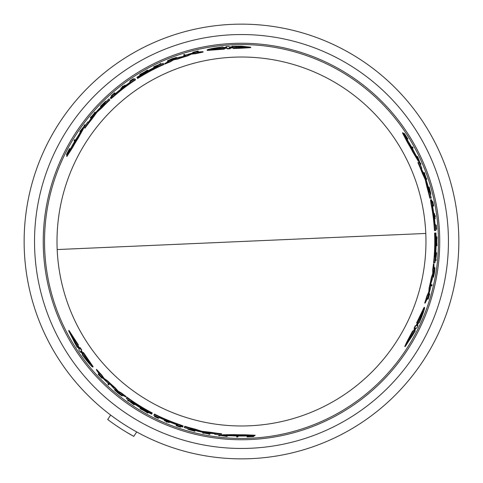 <?xml version="1.0" encoding="UTF-8"?>
<svg xmlns="http://www.w3.org/2000/svg" width="483" height="483" viewBox="0 0 483 483"><rect width="100%" height="100%" fill="white"/><g stroke="black" fill="none" stroke-linecap="round" stroke-linejoin="round"><path stroke-width="0.72" d="M425.789 233.452A184.476 184.476 0 0 1 241.488 425.976A184.476 184.476 0 0 1 57.181 249.548A184.476 184.476 0 0 1 241.488 57.024A184.476 184.476 0 0 1 425.789 233.452L57.181 249.548M232.003 24.355A217.35 217.35 0 0 0 24.186 246.239A217.35 217.35 0 0 0 250.967 458.645A217.35 217.35 0 0 0 458.784 236.761A217.35 217.35 0 0 0 232.003 24.355A217.35 217.35 0 0 1 458.784 236.761A217.35 217.35 0 0 1 250.967 458.645M247.242 436.433L247.489 435.956M248.304 436.113A194.727 194.727 0 0 0 249.282 436.071L250.58 435.944M253.684 435.775L253.786 436.572L249.512 436.547L253.503 436.125A194.993 194.993 0 0 1 252.331 436.191L249.047 436.529A195.174 195.174 0 0 1 248.069 436.56L248.165 436.378A194.993 194.993 0 0 1 247.254 436.409L247.006 436.88A195.458 195.458 0 0 0 247.918 436.855L252.585 436.644A195.458 195.458 0 0 0 253.786 436.572M414.076 330.952L415.374 330.897L405.279 346.468L413.122 330.994L413.907 330.958L413.4 330.982L414.831 328.168M405.279 346.468L404.736 346.492L406.915 341.777L412.609 331.018L413.907 330.958L415.338 328.144L414.535 328.18L415.76 325.693L416.557 325.657L416.056 325.681L417.39 322.855M414.191 328.199L415.259 325.711L416.056 325.681M416.557 325.657L417.892 322.831L416.624 322.885L424.044 307.436L424.521 307.411C424.901 308.371 423.168 313.485 419.316 322.771L418.55 322.801L417.227 325.627L418.018 325.596L416.811 328.084L416.014 328.114L414.589 330.927L415.374 330.897M416.72 325.651L417.517 325.614M411.534 147.037L412.579 146.989A195.458 195.458 0 0 1 413.14 148.021L412.597 148.04A194.969 194.969 0 0 0 412.029 147.013M412.645 148.04L412.102 148.064L412.645 148.04M431.373 285.839A194.993 194.993 0 0 0 431.615 284.777L432.122 284.753A195.482 195.482 0 0 1 431.88 285.815L430.908 285.858A194.546 194.546 0 0 0 431.156 284.795L431.663 284.771M435.588 228.314L436.01 228.296A194.969 194.969 0 0 0 435.763 225.054L435.805 225.054M434.754 218.877L434.718 218.877A194.546 194.546 0 0 0 434.024 213.607L434.066 213.601M428.795 187.543L428.669 186.969L429.127 186.951C431.44 195.838 431.319 195.881 428.777 187.078L428.97 187.621C430.999 194.625 431.09 194.595 429.254 187.525L429.127 186.951C431.44 195.838 431.319 195.881 428.777 187.078L428.318 187.096L429.743 192.288M430.896 194.202L430.444 194.22L430.154 193.58M407.012 139.068L407.93 139.026A195.458 195.458 0 0 0 407.453 138.253L404.935 134.316A195.458 195.458 0 0 0 404.271 133.314L406.39 137.027L404.03 133.785A194.993 194.993 0 0 1 404.669 134.763L406.601 137.438A195.174 195.174 0 0 1 407.121 138.265L406.915 138.277A194.993 194.993 0 0 1 407.398 139.05L406.891 139.074M406.614 138.289A194.727 194.727 0 0 0 406.094 137.462L405.334 136.399M403.637 133.803L404.271 133.314M429.097 294.147L429.713 293.833L428.198 299.158L427.727 299.182L428.004 298.204M431.989 201.489L432.327 201.471A194.993 194.993 0 0 1 433.233 206.06L433.704 206.042A195.458 195.458 0 0 0 432.798 201.453L432.756 201.453A195.422 195.422 0 0 1 433.48 205.082L433.287 205.088A195.229 195.229 0 0 0 432.563 201.459L432.508 201.465A195.174 195.174 0 0 1 433.233 205.094L433.094 205.1A195.035 195.035 0 0 0 432.363 201.471L432.351 201.471M433.257 206.06L432.786 206.078A194.546 194.546 0 0 0 432.683 205.553M425.499 178.348L425.716 178.336A194.758 194.758 0 0 0 424.038 173.632M424.503 173.614L423.814 173.645A194.546 194.546 0 0 0 423.428 172.6L424.382 172.558A195.458 195.458 0 0 1 424.774 173.602L424.533 173.614A195.229 195.229 0 0 1 426.205 178.318L426.447 178.305A195.458 195.458 0 0 1 426.803 179.35L426.314 179.374A194.993 194.993 0 0 0 425.964 178.324L426.181 178.318A195.198 195.198 0 0 0 424.503 173.614L424.285 173.62A194.993 194.993 0 0 0 423.893 172.576M426.338 179.368L425.855 179.392M436.922 245.805L436.481 241.331L436.916 236.821A195.482 195.482 0 0 1 436.94 238.131L436.795 239.677A195.319 195.319 0 0 1 436.795 242.955L436.946 244.489A195.482 195.482 0 0 1 436.922 245.805L436.475 245.823L436.143 242.339M436.143 240.353L436.469 236.839L436.916 236.821M435.4 258.526L435.992 253.81L435.642 253.829M435.708 252.772L436.203 252.754L435.708 252.772M420.524 164.19L419.999 164.208M419.335 162.475L417.312 157.482L416.938 157.5M416.443 156.468L416.98 156.45M433.426 277.242L434.791 269.254A195.289 195.289 0 0 1 434.471 271.41L434.422 271.416A195.241 195.241 0 0 0 434.966 267.654L434.652 271.531A195.482 195.482 0 0 1 434.362 273.336L433.426 277.242L432.973 277.26L432.979 276.457M434.368 268.723A194.794 194.794 0 0 0 434.513 267.673L434.966 267.654M418.87 161.334L418.393 161.352L412.717 151.867A193.272 193.272 0 0 0 407.368 142.322L402.436 132.801L402.955 132.783A194.655 194.655 0 0 1 407.078 139.176L407.64 140.299A194.546 194.546 0 0 1 415.126 153.769L415.815 154.892A194.655 194.655 0 0 1 418.87 161.334L413.207 151.849A193.713 193.713 0 0 0 407.875 142.298L402.955 132.783M433.758 262.83L433.577 262.837A193.272 193.272 0 0 0 434.573 233.072L435.268 233.041A193.961 193.961 0 0 1 434.833 256.944L434.972 256.938A194.1 194.1 0 0 0 435.4 233.035L435.624 233.023A194.323 194.323 0 0 1 435.195 256.926L435.31 256.92A194.438 194.438 0 0 0 435.738 233.017L435.956 233.011A194.655 194.655 0 0 1 434.978 262.776L434.024 262.818A193.713 193.713 0 0 0 435.014 233.048M431.379 199.763L431.717 202.54L430.951 199.775L431.615 199.763A194.655 194.655 0 0 1 432.792 205.547L432.696 206.821A194.329 194.329 0 0 1 435.074 224.571L435.406 224.559A194.655 194.655 0 0 1 435.835 230.524L434.446 230.584A193.272 193.272 0 0 0 430.945 203.295L430.504 199.799M425.173 303.028L424.696 303.046A193.272 193.272 0 0 0 426.912 296.013L428.777 291.883L429.145 287.741A193.272 193.272 0 0 0 431.367 277.532L432.744 273.517L432.696 269.641A193.272 193.272 0 0 0 433.462 263.821L433.909 263.803L434.132 269.411A194.655 194.655 0 0 1 432.641 278.262L430.987 283.237L430.776 286.884A194.655 194.655 0 0 1 427.98 297.286L425.173 303.028A193.713 193.713 0 0 0 427.377 295.988L429.242 291.865L429.604 287.723A193.713 193.713 0 0 0 431.82 277.514L433.203 273.499L433.148 269.623A193.713 193.713 0 0 0 433.909 263.803M430.8 198.157L429.84 198.199A193.272 193.272 0 0 0 427.057 187.489L425.233 179.591L422.281 173.18A193.272 193.272 0 0 0 417.892 162.542L419.383 162.475A194.655 194.655 0 0 1 421.846 168.283L421.182 168.313L424.678 175.673A194.655 194.655 0 0 1 427.721 184.862L429.182 192.312L429.822 192.282A194.655 194.655 0 0 1 431.253 198.139L430.293 198.181A193.713 193.713 0 0 0 427.509 187.464L426.163 180.986L425.704 181.01M421.375 168.301L420.711 168.332M222.222 435.201L222.44 434.778L233.494 434.603A193.272 193.272 0 0 0 244.434 434.748L255.145 435.231L254.903 435.696A194.655 194.655 0 0 1 247.302 436.071L246.052 435.992A194.546 194.546 0 0 1 230.639 435.744L229.328 435.781A194.655 194.655 0 0 1 222.222 435.201L233.271 435.038A193.713 193.713 0 0 0 244.199 435.195L254.903 435.696M226.829 47.805L223.72 48.065L224.402 49.133L207.31 50.431L207.05 50.027C207.69 49.224 212.991 48.167 222.953 46.863L223.363 47.509L226.473 47.243L226.044 46.573L228.803 46.374L229.238 47.05L232.383 46.875L231.961 46.211L241.488 46.181L250.496 47.165L250.786 47.624L241.488 48.222L233.446 48.542L232.746 47.449L233.023 47.877L232.746 47.449L229.594 47.612L230.029 48.294L227.258 48.475L226.829 47.805L227.101 48.228L223.985 48.487M427.54 298.778L428.01 298.76L429.423 294.865L428.198 299.158M110.619 98.272L110.396 97.916L112.388 96.365L110.679 98.369L113.427 96.147A193.713 193.713 0 0 1 135.312 79.472L134.805 78.681A194.655 194.655 0 0 0 129.855 82.032L130.03 82.309A194.329 194.329 0 0 0 115.848 93.249L114.694 93.799A194.655 194.655 0 0 0 110.275 97.711L110.396 97.916M198.066 51.735L197.813 51.337L193.737 52.061L198.066 50.975L192.699 52.327L193.278 52.701M197.33 51.615L198.32 51.373L198.066 50.975M233.446 48.542L233.023 47.877L229.872 48.04M182.882 426.447L182.683 426.821L180.346 425.867L182.936 426.344L179.64 425.076A193.713 193.713 0 0 1 154.252 414.462L153.817 415.302A194.655 194.655 0 0 0 159.197 417.91L159.354 417.614A194.329 194.329 0 0 0 175.915 424.43L176.965 425.155A194.655 194.655 0 0 0 182.568 427.026L182.683 426.821M98.852 373.987L98.635 374.403L101.303 377.573L98.194 374.367L102.052 378.34L102.082 377.652M99.118 374.681L98.411 373.945L98.194 374.367M81.066 351.038L82.847 353.604L83.432 352.481L93.104 366.633L92.887 367.056C91.867 366.911 88.304 362.848 82.188 354.872L82.545 354.19L80.758 351.63L80.389 352.336L78.844 350.048L79.212 349.336L77.485 346.691L77.123 347.392L68.683 330.867L78.161 345.393L77.799 346.094L78.035 345.641L77.799 346.094L79.52 348.738L79.894 348.026L81.434 350.332L81.066 351.038L81.301 350.592L83.082 353.164M68.936 330.384L78.403 344.94L78.035 345.641L79.755 348.291M436.644 241.5L436.765 239.936A195.289 195.289 0 0 1 436.777 241.5A195.289 195.289 0 0 1 436.771 242.701L436.644 241.5M219.831 48.861L211.137 49.338C211.234 48.97 213.86 48.378 219.004 47.563L219.36 48.125L226.104 47.594L219.475 48.3L219.831 48.861M250.496 47.165L233.174 48.113M241.488 47.491L237.304 47.69L236.936 47.105L229.413 47.334L236.809 46.917L236.441 46.332L245.865 47.008L241.488 47.491M224.13 48.711L207.05 50.027M432.267 206.483L432.086 205.16L432.406 206.476A194.106 194.106 0 0 1 434.754 223.484L434.803 224.812L434.615 223.49A193.967 193.967 0 0 0 432.267 206.483L432.406 206.476M408.908 142.932L409.24 143.415A194.323 194.323 0 0 1 413.279 150.672L411.124 147.544L408.908 142.932M415.386 328.645L412.337 334.743L413.031 334.713L407.73 342.544L411.419 334.785L412.108 334.755L415.452 328.639M419.141 319.064L423.078 311.3C423.35 311.565 422.547 314.137 420.681 318.997L420.017 319.028L417.107 325.131L419.805 319.04L419.141 319.064M115.769 93.787L114.713 94.602L115.697 93.672A194.106 194.106 0 0 1 129.251 83.13L130.374 82.43L129.323 83.251A193.967 193.967 0 0 0 115.769 93.787L115.697 93.672M72.414 145.794L72.661 145.262A194.323 194.323 0 0 1 76.93 138.138L75.3 141.567L72.414 145.794M176.422 424.231L177.653 424.738L176.355 424.352A194.106 194.106 0 0 1 160.453 417.88L159.281 417.264L160.519 417.759A193.967 193.967 0 0 0 176.422 424.231L176.355 424.352M243.136 435.775L242.557 435.823A194.323 194.323 0 0 1 234.249 435.69L238.034 435.388L243.136 435.775M79.067 348.533L75.306 342.839L74.986 343.455L70.856 334.954L75.734 342.024L75.414 342.64L79.037 348.593M85.485 356.575L90.243 363.862C89.874 363.965 88.051 361.984 84.773 357.933L85.08 357.348L81.222 351.829L85.177 357.16L85.485 356.575M245.286 47.213L236.718 46.766M237.213 47.545L237.588 48.131M136.707 431.929L133.761 436.378L126.081 431.935M110.649 415.06L107.709 419.51A222.675 222.675 0 0 0 133.761 436.378M124.705 58.189A217.35 217.35 0 0 0 118.788 420.904M85.08 357.348L85.002 357.498C88.268 361.544 90.092 363.524 90.466 363.433M75.65 342.175L75.97 341.566M71.333 335.353L75.227 342.996M219.36 48.125L219.626 48.542L219.27 47.98L211.916 49.441M420.017 319.028L419.522 319.052L420.186 319.022L422.595 311.921M411.594 334.779L410.9 334.81M407.839 341.934L412.512 334.737M85.002 357.498L84.773 357.933M142.805 410.025L145.202 411.401A195.289 195.289 0 0 1 142.805 410.025M234.297 435.6L233.73 435.624M219.27 47.98L219.004 47.563M144.882 71.78L142.491 73.162A195.289 195.289 0 0 1 144.882 71.78M76.984 138.229L77.244 137.715M420.186 319.022L420.681 318.997M413.176 150.672L413.484 151.155M107.908 384.226L108.144 383.78A194.993 194.993 0 0 0 108.941 384.522L108.711 384.969A195.482 195.482 0 0 1 107.908 384.226M83.203 352.922L92.887 367.056M238.041 436.439L237.787 436.928A195.458 195.458 0 0 1 236.616 436.898L236.869 436.415A194.969 194.969 0 0 0 238.041 436.439L238.258 436.016M158.364 418.405L158.388 418.363A195.416 195.416 0 0 1 155.46 416.956L155.653 416.588A194.993 194.993 0 0 1 154.687 416.111L154.469 416.521A195.458 195.458 0 0 0 158.364 418.405M166.061 421.822L166.261 421.442A195.035 195.035 0 0 1 164.238 420.584L164.256 420.548A194.993 194.993 0 0 0 169.171 422.589L169.153 422.625A195.035 195.035 0 0 1 167.245 421.852L167.046 422.233A195.458 195.458 0 0 1 166.061 421.822M194.558 430.691L195.114 430.872L194.909 431.277C186.052 428.832 186.076 428.711 194.975 430.908L194.401 430.806C187.326 429.061 187.307 429.158 194.347 431.102L194.909 431.277C186.052 428.832 186.076 428.711 194.975 430.908L195.186 430.504L189.976 429.145M194.492 430.824L194.347 431.102C187.307 429.158 187.326 429.061 194.401 430.806M99.836 375.605L102.052 378.34M99.776 375.714L98.635 374.403M180.618 426.996L180.648 426.948A195.174 195.174 0 0 1 177.146 425.758L177.207 425.638A195.035 195.035 0 0 0 180.714 426.821L180.733 426.785A194.993 194.993 0 0 1 176.307 425.275L176.09 425.692A195.458 195.458 0 0 0 180.515 427.207L180.533 427.171A195.422 195.422 0 0 1 177.026 425.982L177.116 425.813A195.229 195.229 0 0 0 180.618 426.996L180.533 427.171M204.122 432.539L203.856 433.04A195.198 195.198 0 0 0 208.771 433.939L208.873 433.746A194.993 194.993 0 0 0 209.972 433.927L209.743 434.368A195.458 195.458 0 0 1 208.644 434.181L208.759 433.963A195.229 195.229 0 0 1 203.844 433.064L203.735 433.281A195.458 195.458 0 0 1 202.649 433.064L203.089 432.225M203.959 432.846A194.993 194.993 0 0 1 202.872 432.635L203.035 432.321M140.04 408.6L144.133 410.453L147.828 413.086A195.482 195.482 0 0 1 146.675 412.452L145.413 411.552A195.319 195.319 0 0 1 142.57 409.916L141.169 409.282A195.482 195.482 0 0 1 140.04 408.6L140.245 408.207L143.433 409.656M133.296 404.313L128.665 400.703L128.496 401.023A195.482 195.482 0 0 1 127.627 400.401L127.856 399.96L133.362 404.186L133.525 403.879A194.993 194.993 0 0 0 134.407 404.458L134.177 404.899A195.482 195.482 0 0 1 133.296 404.313M226.038 436.348L220.006 435.418L219.831 435.757A195.458 195.458 0 0 1 218.702 435.63L218.944 435.165L226.11 436.209L226.279 435.877A194.969 194.969 0 0 0 227.421 435.962L227.173 436.433A195.458 195.458 0 0 1 226.038 436.348M122.096 395.982L118.896 393.766A195.482 195.482 0 0 1 117.478 392.619L114.562 389.853L120.798 395.034A195.289 195.289 0 0 1 119.09 393.675L119.114 393.633A195.241 195.241 0 0 0 122.096 395.982L122.302 395.583A194.794 194.794 0 0 1 121.468 394.931M131.436 401.222L131.376 401.349A194.1 194.1 0 0 0 151.861 413.671L151.759 413.865A194.323 194.323 0 0 1 131.267 401.542L131.219 401.645A194.438 194.438 0 0 0 151.704 413.967L151.602 414.166A194.655 194.655 0 0 1 126.317 398.433L126.757 397.581A193.713 193.713 0 0 0 152.036 413.327L151.922 413.551A193.961 193.961 0 0 1 131.436 401.222L131.376 401.349M114.073 388.664L110.589 384.74L107.534 382.741A194.655 194.655 0 0 1 99.927 375.116L96.358 369.815A193.713 193.713 0 0 0 101.352 375.243L103.99 378.92L107.395 381.304A193.713 193.713 0 0 0 115.129 388.332L117.918 391.532L121.299 393.422A193.713 193.713 0 0 0 125.954 396.996L120.992 394.382A194.655 194.655 0 0 1 114.073 388.664M214.712 434.308L215.02 433.716L206.899 433.058A194.655 194.655 0 0 1 197.42 431.102L190.236 428.644L189.94 429.212A194.655 194.655 0 0 1 184.156 427.521L184.597 426.676A193.713 193.713 0 0 0 195.265 429.622L201.55 431.693L201.761 431.283L210.256 432.231L210.039 432.647A193.713 193.713 0 0 0 221.443 434.175L220.979 435.074A194.655 194.655 0 0 1 214.712 434.308M203.228 431.585L203.017 431.995L210.039 432.647M203.017 431.995L201.55 431.693M74.388 141.048L74.092 140.583A195.458 195.458 0 0 1 74.702 139.581L74.992 140.046A194.969 194.969 0 0 0 74.388 141.048L74.654 141.465M184.669 54.458L184.941 54.887A194.993 194.993 0 0 0 183.896 55.207L183.625 54.778A195.482 195.482 0 0 1 184.669 54.458M129.842 81.059L129.867 81.102A195.416 195.416 0 0 1 132.547 79.266L132.777 79.623A194.993 194.993 0 0 1 133.67 79.025L133.423 78.632A195.458 195.458 0 0 0 129.842 81.059M123.032 86.022L123.262 86.385A195.035 195.035 0 0 1 125.019 85.056L125.043 85.093A194.993 194.993 0 0 0 120.816 88.329L120.798 88.292A195.035 195.035 0 0 1 122.416 87.031L122.187 86.668A195.458 195.458 0 0 1 123.032 86.022M101.104 106.266L100.669 106.658L100.428 106.272C106.966 99.824 107.063 99.909 100.712 106.514L101.08 106.073C106.133 100.814 106.061 100.748 100.856 105.88L100.428 106.272C106.966 99.824 107.063 99.909 100.712 106.514L100.953 106.9L104.739 103.066M101.025 106.139L100.856 105.88C106.061 100.748 106.133 100.814 101.08 106.073M66.4 154.614L68.556 150.931L66.932 154.596A194.993 194.993 0 0 1 67.457 153.546L68.809 150.533A195.174 195.174 0 0 1 69.262 149.67L69.377 149.845A194.993 194.993 0 0 1 69.806 149.042L69.522 148.589A195.458 195.458 0 0 0 69.087 149.392L66.938 153.54A195.458 195.458 0 0 0 66.4 154.614L67.143 154.922M196.17 51.772L192.699 52.327M196.11 51.669L197.813 51.337M111.271 96.039L111.301 96.087A195.174 195.174 0 0 1 114.085 93.648L114.157 93.768A195.035 195.035 0 0 0 111.38 96.208L111.398 96.244A194.993 194.993 0 0 1 114.924 93.165L114.67 92.766A195.458 195.458 0 0 0 111.144 95.839L111.168 95.876A195.422 195.422 0 0 1 113.946 93.436L114.048 93.599A195.229 195.229 0 0 0 111.271 96.039L111.168 95.876M94.276 112.913A195.458 195.458 0 0 1 95.006 112.086L95.266 112.497A194.993 194.993 0 0 0 94.535 113.324L94.42 113.143A195.198 195.198 0 0 0 91.184 116.946L91.305 117.134A194.993 194.993 0 0 0 90.593 117.991L90.333 117.58A195.458 195.458 0 0 1 91.039 116.717L91.172 116.922A195.229 195.229 0 0 1 94.402 113.119L94.276 112.913M147.496 70.095L143.843 72.716L139.72 74.593A195.482 195.482 0 0 1 140.843 73.911L142.25 73.271A195.319 195.319 0 0 1 145.093 71.629L146.343 70.735A195.482 195.482 0 0 1 147.496 70.095L147.732 70.47L144.882 72.504M154.578 66.394L160.024 64.191L159.831 63.889A195.482 195.482 0 0 1 160.803 63.442L161.068 63.859L154.657 66.521L154.844 66.811A194.993 194.993 0 0 0 153.896 67.288L153.63 66.871A195.482 195.482 0 0 1 154.578 66.394M80.468 130.694L84.29 125.942L84.084 125.616A195.458 195.458 0 0 1 84.76 124.705L85.038 125.151L80.552 130.827L80.752 131.147A194.969 194.969 0 0 0 80.112 132.088L79.822 131.642A195.458 195.458 0 0 1 80.468 130.694M167.396 60.864L170.916 59.198A195.482 195.482 0 0 1 172.618 58.546L176.464 57.405L168.869 60.212A195.289 195.289 0 0 1 170.897 59.415L170.922 59.457A195.241 195.241 0 0 0 167.396 60.864L167.637 61.244A194.794 194.794 0 0 1 168.621 60.846M79.315 133.833L78.687 134.986A194.546 194.546 0 0 0 70.772 148.209L70.071 149.253A194.655 194.655 0 0 0 66.6 156.027L72.384 147.007A193.713 193.713 0 0 1 77.986 137.613L83.366 127.965A194.655 194.655 0 0 0 79.315 133.833M158.189 66.334L158.11 66.219A194.1 194.1 0 0 0 137.196 77.793L137.075 77.606A194.323 194.323 0 0 1 157.989 66.026L157.929 65.936A194.438 194.438 0 0 0 137.015 77.515L136.894 77.328A194.655 194.655 0 0 1 163.163 63.291L163.677 64.1A193.713 193.713 0 0 0 137.401 78.125L137.269 77.914A193.961 193.961 0 0 1 158.189 66.334L158.11 66.219M177.744 57.574L182.882 56.517L186.142 54.875A194.655 194.655 0 0 1 196.551 52.098L202.926 51.663A193.713 193.713 0 0 0 195.73 53.269L191.226 53.716L187.452 55.473A193.713 193.713 0 0 0 177.509 58.654L173.343 59.469L170.01 61.456A193.713 193.713 0 0 0 164.588 63.702L169.334 60.707A194.655 194.655 0 0 1 177.744 57.574M87.894 121.909L88.25 122.471L92.881 115.769A194.655 194.655 0 0 1 99.317 108.536L105.04 103.543L104.696 103.006A194.655 194.655 0 0 1 109.049 98.84L109.563 99.649A193.713 193.713 0 0 0 101.678 107.413L96.739 111.821L96.992 112.207L91.927 119.09L91.673 118.691A193.713 193.713 0 0 0 84.646 127.808L84.102 126.951A194.655 194.655 0 0 1 87.894 121.909M95.996 113.324L95.749 112.937L91.673 118.691M95.749 112.937L96.739 111.821M417.125 322.867L424.521 307.411M436.252 225.036L436.203 225.036A195.416 195.416 0 0 1 436.451 228.272L436.028 228.29A194.993 194.993 0 0 1 436.101 229.371L436.566 229.347A195.458 195.458 0 0 0 436.252 225.036M435.358 216.656L434.929 216.674A195.035 195.035 0 0 1 435.201 218.859L435.159 218.859A194.993 194.993 0 0 0 434.471 213.583L434.513 213.583A195.035 195.035 0 0 1 434.797 215.617L435.225 215.599A195.458 195.458 0 0 1 435.358 216.656M428.94 187.537L429.254 187.525C431.09 194.595 430.999 194.625 428.97 187.621M428.451 297.123L429.713 293.833M428.572 297.117L428.01 298.76M436.584 253.786L435.775 259.606L436.131 259.588A195.482 195.482 0 0 1 436.028 260.657L435.533 260.675L436.439 253.792L436.089 253.81A194.993 194.993 0 0 0 436.155 252.754L436.644 252.73A195.482 195.482 0 0 1 436.584 253.786M417.952 157.458L420.162 163.139L420.542 163.127A195.458 195.458 0 0 1 420.995 164.166L420.47 164.19L417.795 157.464L417.421 157.482A194.969 194.969 0 0 0 416.926 156.45L417.463 156.426A195.458 195.458 0 0 1 417.952 157.458M430.951 199.775L431.391 203.277A193.713 193.713 0 0 1 434.893 230.566M425.233 179.591L425.692 179.567L422.746 173.162A193.713 193.713 0 0 0 418.369 162.517M425.692 179.567L426.163 180.986M108.941 384.522L109.158 384.112A194.546 194.546 0 0 1 108.361 383.369L108.144 383.78M109.158 384.112L108.923 384.565M77.721 346.239L77.123 347.392M78.403 344.94L78.161 345.393M80.051 347.718L79.894 348.026M80.13 347.579L81.669 349.885L81.434 350.332M81.669 349.885L81.301 350.592M80.993 351.183L80.625 351.89M237.087 435.998L236.869 436.415M236.845 436.463L237.099 435.974L236.845 436.463M238.27 435.998L238.016 436.487L238.27 435.998M154.838 415.809L154.687 416.111M155.804 416.286L155.653 416.588M155.858 416.189L155.665 416.563A194.969 194.969 0 0 0 158.593 417.97L158.388 418.363M164.443 420.186L164.256 420.548M164.462 420.15A194.546 194.546 0 0 0 169.376 422.19L169.171 422.589M187.742 429.182L187.953 428.777L188.654 428.85M247.429 436.064L247.254 436.409M248.347 436.034L248.165 436.378M249.282 436.071L249.047 436.529M252.506 435.847L252.331 436.191M102.185 377.465L101.979 377.851M180.89 426.483L180.733 426.785M176.512 424.877A194.546 194.546 0 0 0 177.019 425.058M209.972 433.927L210.19 433.517A194.546 194.546 0 0 1 209.085 433.329L208.771 433.939M210.19 433.517L209.96 433.951L210.19 433.517M204.17 432.436L204.074 432.629A194.758 194.758 0 0 0 208.988 433.529M145.154 410.647L148.033 412.693L147.828 413.086M129.782 400.92L133.568 403.788L133.731 403.48M133.682 403.577L133.525 403.879M134.612 404.066L134.383 404.5L134.612 404.066M218.92 435.207L219.167 434.742M226.436 435.575L226.11 436.209M220.997 435.032L226.334 435.781L226.503 435.449M227.578 435.66L227.421 435.962M227.644 435.533L227.396 436.004M121.33 395.191L121.541 394.792M114.562 389.853L114.773 389.449L115.461 389.859M233.494 434.603L233.271 435.038M244.434 434.748L244.199 435.195M126.963 397.183A193.272 193.272 0 0 0 152.242 412.935L152.036 413.327M182.936 426.344L183.142 425.946L179.845 424.678A193.272 193.272 0 0 1 154.457 414.07L154.252 414.462M101.352 375.243L101.563 374.826L104.207 378.509L103.99 378.92M104.207 378.509L107.612 380.894L107.395 381.304M107.612 380.894A193.272 193.272 0 0 0 115.34 387.927L115.129 388.332M115.34 387.927L118.13 391.127L117.918 391.532M118.13 391.127L121.511 393.023L121.299 393.422M121.511 393.023A193.272 193.272 0 0 0 126.166 396.597L125.954 396.996M101.563 374.826A193.272 193.272 0 0 1 96.582 369.392L96.358 369.815M184.367 427.123L184.597 426.676M184.808 426.272A193.272 193.272 0 0 0 195.476 429.212L195.265 429.622M195.476 429.212L201.761 431.283M210.256 432.231A193.272 193.272 0 0 0 221.667 433.752L221.443 434.175M214.929 433.891L215.237 433.299M232.661 47.31L231.961 46.211M230.3 48.723L227.529 48.904L227.258 48.475M227.529 48.904L227.101 48.228M226.744 47.666L226.316 46.996M75.245 140.444L74.992 140.046M74.968 139.998L75.257 140.462L74.968 139.998M183.896 55.207L184.144 55.593A194.546 194.546 0 0 1 185.188 55.273L184.941 54.887M184.144 55.593L183.872 55.165M133.012 79.997L132.789 79.641A194.969 194.969 0 0 0 130.108 81.476L129.867 81.102M125.26 85.437L125.043 85.093M125.284 85.467A194.546 194.546 0 0 0 121.058 88.703L120.816 88.329M105.819 101.116L106.061 101.502L105.65 102.07M70.011 149.368L69.806 149.042M69.793 149.018L70.077 149.47M69.582 150.171L69.377 149.845M69.54 150.104A194.727 194.727 0 0 0 69.081 150.962L68.809 150.533M67.668 153.872L67.457 153.546M69.081 150.962L68.544 152.151M193.387 52.876L193.158 52.508M115.165 93.539A194.546 194.546 0 0 0 114.755 93.889M90.593 117.991L90.846 118.389A194.546 194.546 0 0 1 91.553 117.526L91.184 116.946M90.846 118.389L90.581 117.973L90.846 118.389M95.254 112.479L95.513 112.883M94.789 113.716L94.668 113.535A194.758 194.758 0 0 0 91.438 117.339M143.167 73.501L139.955 74.968L139.72 74.593M159.275 65.054L154.898 66.895L155.085 67.191M154.137 67.662L153.872 67.246L154.137 67.662M85.014 125.109L85.298 125.55M80.933 131.43L80.552 130.827M84.127 126.993L80.812 131.237L81.011 131.551M80.371 132.499L80.081 132.046M168.464 60.598L168.706 60.979M176.464 57.405L176.712 57.791L176.017 58.183M83.366 127.965L83.625 128.369L78.246 138.029L77.986 137.613M78.246 138.029A193.272 193.272 0 0 0 72.655 147.43L72.384 147.007M72.655 147.43L66.877 156.462L66.6 156.027M163.918 64.48A193.272 193.272 0 0 0 137.643 78.5L137.401 78.125M110.679 98.369L110.921 98.749L113.668 96.528A193.272 193.272 0 0 1 135.554 79.846L135.312 79.472M195.73 53.269L195.983 53.661L191.473 54.108L191.226 53.716M191.473 54.108L187.706 55.865L187.452 55.473M187.706 55.865A193.272 193.272 0 0 0 177.75 59.041L177.509 58.654M177.75 59.041L173.584 59.856L173.343 59.469M173.584 59.856L170.251 61.836L170.01 61.456M170.251 61.836A193.272 193.272 0 0 0 164.83 64.082L164.588 63.702M195.983 53.661A193.272 193.272 0 0 1 203.18 52.061L202.926 51.663M109.291 99.22L109.563 99.649M109.804 100.029A193.272 193.272 0 0 0 101.925 107.8L101.678 107.413M101.925 107.8L96.992 112.207M91.927 119.09A193.272 193.272 0 0 0 84.899 128.206L84.646 127.808M88.148 122.308L88.504 122.869M412.609 331.018L413.122 330.994M414.028 328.205L414.535 328.18M415.259 325.711L415.76 325.693M412.126 148.064L412.597 148.04M431.156 284.795L431.615 284.777M435.769 229.383L436.101 229.371M435.696 228.308L436.028 228.29M435.763 225.054L436.203 225.036M434.718 218.877L435.159 218.859M434.024 213.607L434.471 213.583M406.529 138.295L406.915 138.277M406.094 137.462L406.601 137.438M404.283 134.781L404.669 134.763M428.886 294.159L429.321 294.141M432.786 206.078L433.233 206.06M425.97 179.386L426.314 179.374M425.614 178.342L425.964 178.324M436.481 241.331L436.143 241.343M435.195 260.693L435.533 260.675M435.751 253.823L436.089 253.81M435.817 252.766L436.155 252.754M420.138 164.202L420.47 164.19M417.083 157.494L417.795 157.464M416.588 156.462L416.926 156.45M434.664 268.711L434.211 268.729M412.717 151.867L413.207 151.849M407.368 142.322L407.875 142.298M433.577 262.837L434.024 262.818M430.395 199.799L430.842 199.781M428.777 291.883L429.242 291.865M427.377 295.988L426.912 296.013M429.145 287.741L429.604 287.723M431.367 277.532L431.82 277.514M432.744 273.517L433.203 273.499M432.696 269.641L433.148 269.623M429.84 198.199L430.293 198.181M427.057 187.489L427.509 187.464M422.281 173.18L422.746 173.162M232.456 34.74A206.959 206.959 0 0 0 34.577 246.016A206.959 206.959 0 0 0 250.514 448.26A206.959 206.959 0 0 0 448.393 236.984A206.959 206.959 0 0 0 232.456 34.74M241.488 438.449A196.949 196.949 0 0 0 438.437 241.5A196.949 196.949 0 0 0 241.488 44.551A196.949 196.949 0 0 0 44.533 241.5A196.949 196.949 0 0 0 241.488 438.449M241.488 43.253A198.247 198.247 0 0 0 43.241 241.5A198.247 198.247 0 0 0 241.488 439.747A198.247 198.247 0 0 0 439.729 241.5A198.247 198.247 0 0 0 241.488 43.253M179.845 424.678L179.64 425.076M113.668 96.528L113.427 96.147M430.945 203.295L431.391 203.277M68.93 330.384L68.683 330.867"/></g></svg>
